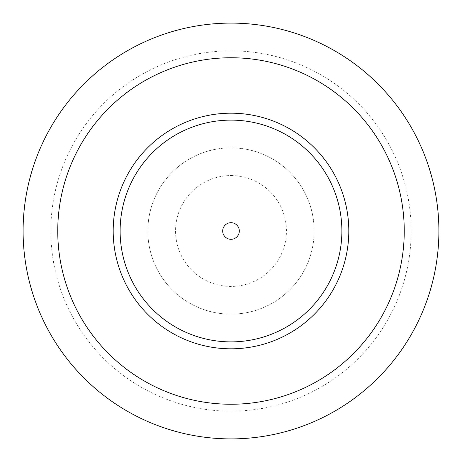 <?xml version="1.0" encoding="UTF-8"?>
<svg xmlns="http://www.w3.org/2000/svg" width="462" height="462" viewBox="0 0 462 462"><rect width="100%" height="100%" fill="white"/><g stroke="black" fill="none" stroke-linecap="round" stroke-linejoin="round"><path stroke-width="0.35" stroke-dasharray="2.31 1.73" d="M231 50.82A180.18 180.18 0 0 1 411.18 231A180.18 180.18 0 0 1 231 411.18A180.18 180.18 0 0 1 50.82 231A180.18 180.18 0 0 1 231 50.82M231 23.1A207.9 207.9 0 0 1 438.9 231A207.9 207.9 0 0 1 231 438.9A207.9 207.9 0 0 1 23.1 231A207.9 207.9 0 0 1 231 23.1M231 57.75A173.25 173.25 0 0 1 404.25 231A173.25 173.25 0 0 1 231 404.25A173.25 173.25 0 0 1 57.75 231A173.25 173.25 0 0 1 231 57.75M231 120.12A110.88 110.88 0 0 1 341.88 231A110.88 110.88 0 0 1 231 341.88A110.88 110.88 0 0 1 120.12 231A110.88 110.88 0 0 1 231 120.12M231 175.56A55.44 55.44 0 0 1 286.44 231A55.44 55.44 0 0 1 231 286.44A55.44 55.44 0 0 1 175.56 231A55.44 55.44 0 0 1 231 175.56M231 147.84A83.16 83.16 0 0 1 314.16 231A83.16 83.16 0 0 1 231 314.16A83.16 83.16 0 0 1 147.84 231A83.16 83.16 0 0 1 231 147.84A83.16 83.16 0 0 1 314.16 231A83.16 83.16 0 0 1 231 314.16A83.16 83.16 0 0 1 147.84 231A83.16 83.16 0 0 1 231 147.84"/><path stroke-width="0.69" d="M231 23.1A207.9 207.9 0 0 1 438.9 231A207.9 207.9 0 0 1 231 438.9A207.9 207.9 0 0 1 23.1 231A207.9 207.9 0 0 1 231 23.1M231 57.75A173.25 173.25 0 0 1 404.25 231A173.25 173.25 0 0 1 231 404.25A173.25 173.25 0 0 1 57.75 231A173.25 173.25 0 0 1 231 57.75A173.25 173.25 0 0 1 404.25 231A173.25 173.25 0 0 1 231 404.25M231 120.12A110.88 110.88 0 0 1 341.88 231A110.88 110.88 0 0 1 231 341.88A110.88 110.88 0 0 1 120.12 231A110.88 110.88 0 0 1 231 120.12A110.88 110.88 0 0 1 341.88 231A110.88 110.88 0 0 1 231 341.88M231 113.19A117.81 117.81 0 0 1 348.81 231A117.81 117.81 0 0 1 231 348.81A117.81 117.81 0 0 1 113.19 231A117.81 117.81 0 0 1 231 113.19M231 222.684A8.316 8.316 0 0 1 239.316 231A8.316 8.316 0 0 1 231 239.316A8.316 8.316 0 0 1 222.684 231A8.316 8.316 0 0 1 231 222.684"/></g></svg>
